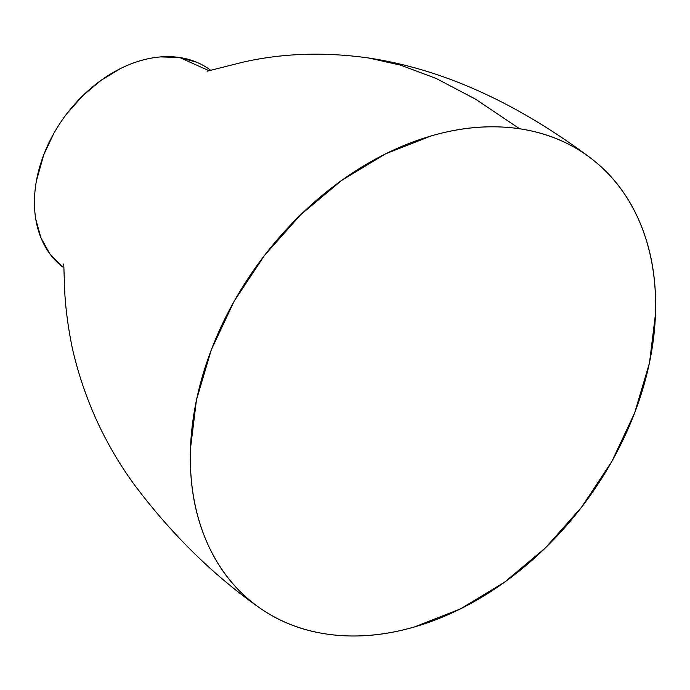<?xml version="1.0" encoding="UTF-8"?>
<svg xmlns="http://www.w3.org/2000/svg" width="690" height="690" viewBox="0 0 690 690"><rect width="100%" height="100%" fill="white"/><g stroke="black" fill="none" stroke-linecap="round" stroke-linejoin="round"><path stroke-width="1.03" d="M209.846 69.647A123.079 89.2 126.6 0 0 179.65 57.512L209.122 70.76L179.65 57.512L196.986 62.35M519.561 128.763C533.534 130.833 546.653 134.472 558.934 139.691C571.234 144.917 582.653 151.705 593.21 160.063C603.69 168.351 612.901 177.908 620.862 188.75C628.832 199.6 635.525 211.701 640.95 225.052C646.332 238.3 650.23 252.324 652.662 267.125C655.086 281.951 656.035 297.528 655.5 313.846L649.488 362.906L634.653 412.922L611.832 461.498L581.575 507.193L545.428 547.894L504.356 582.317L460.377 608.942L414.742 626.848C399.406 631.324 384.365 634.153 369.633 635.343C354.884 636.542 340.463 636.094 326.387 634.015A279.26 202.386 -53.4 0 1 257.655 606.45A279.26 202.386 -53.4 0 1 232.159 304.877A279.26 202.386 -53.4 0 1 519.561 128.771A279.26 202.386 -53.4 0 1 588.294 156.328A279.26 202.386 -53.4 0 1 613.789 457.901A279.26 202.386 -53.4 0 1 326.387 634.015C312.415 631.945 299.288 628.305 287.014 623.087C274.715 617.861 263.287 611.073 252.73 602.715C242.259 594.435 233.048 584.87 225.087 574.037C217.117 563.178 210.424 551.077 204.999 537.726C199.617 524.478 195.71 510.453 193.286 495.653C190.863 480.827 189.914 465.25 190.449 448.931L196.46 399.872L211.295 349.856L234.108 301.28L264.373 255.585L300.521 214.883L341.593 180.461L385.563 153.836L431.207 135.93C446.542 131.454 461.575 128.625 476.307 127.434C491.064 126.236 505.477 126.684 519.561 128.763L475.695 99.248L436.209 78.487L400.718 65.179L368.814 58.02L400.614 65.145L435.985 78.384L475.324 99.024L519.001 128.357M61.876 266.331L49.715 253.679L40.874 237.653L35.733 219.101M36.32 181.237L43.729 154.827L53.803 133.429M67.154 113.289L83.093 95.375L101.214 80.213L120.595 68.5M160.589 56.908L179.65 57.512A123.079 89.2 126.6 0 0 53.578 133.86A123.079 89.2 126.6 0 0 62.514 266.832M210.364 70.009L210.812 70.328M207.121 71.217L242.363 62.316C282.21 53.173 324.36 51.75 368.814 58.02C454.762 71.044 528.807 112.151 589.476 157.139M63.747 264.011L64.437 283.504C64.826 302.565 67.43 324.033 72.252 347.898C83.835 398.492 104.759 444.403 135.024 485.639C171.336 533.775 211.821 573.778 256.464 605.639"/></g></svg>
